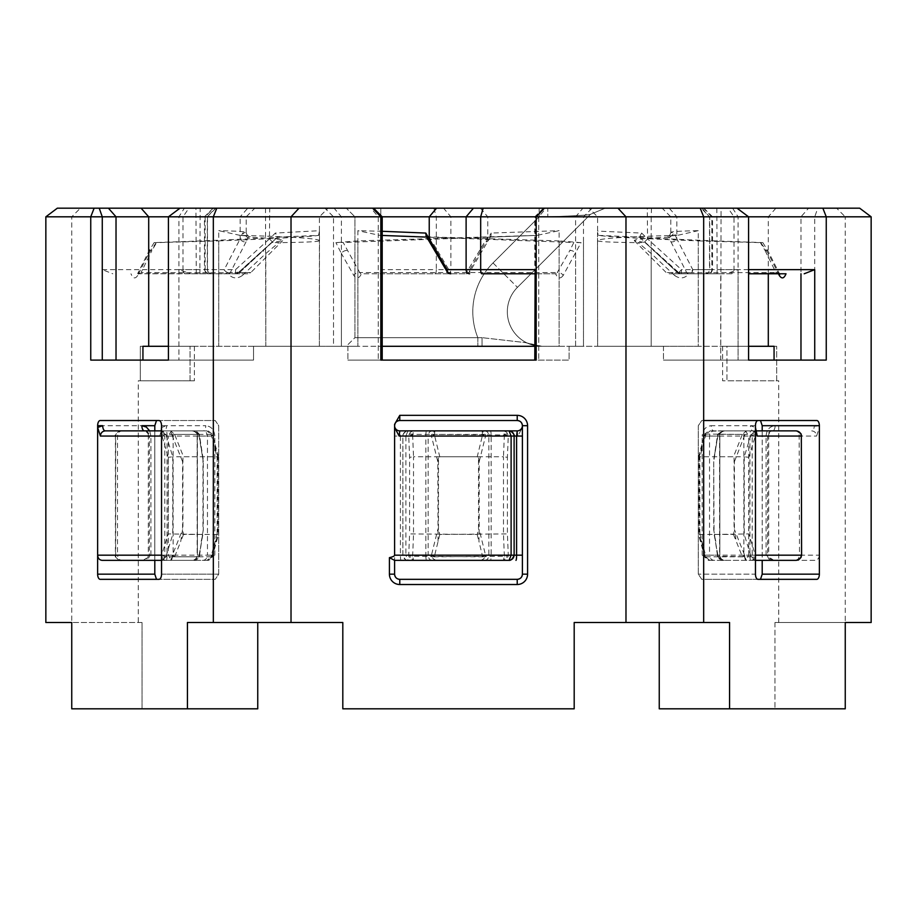 <?xml version="1.0" encoding="UTF-8"?>
<svg xmlns="http://www.w3.org/2000/svg" width="917" height="917" viewBox="0 0 917 917"><rect width="100%" height="100%" fill="white"/><g stroke="black" fill="none" stroke-linecap="round" stroke-linejoin="round"><path stroke-width="0.69" stroke-dasharray="4.58 3.44" d="M726.94 346.294L776.676 346.294L776.676 380.819L726.94 380.819L776.676 380.819L776.676 346.294L722.63 346.294L726.94 346.294L726.94 380.819L722.63 380.819L726.94 380.819L726.94 346.294M776.676 380.819L778.728 380.819L776.676 380.819M748.57 346.294L698.261 346.294L698.261 240.896C640.146 238.569 606.859 236.724 598.411 235.371L597.517 232.356L597.632 346.294L597.517 240.667C599.237 238.431 625.726 236.666 676.964 235.371C666.269 235.921 663.931 236.517 669.972 237.159L668.78 237.194L670.946 241.836A4.138 2.682 -26.9 0 0 676.849 238.901L674.362 233.067L670.786 232.356C671.553 231.588 680.712 231.027 698.261 230.66L698.261 346.294L597.517 346.294L776.676 346.294L774.063 346.294L774.063 360.094L800.977 360.094L663.461 360.094L826.251 360.094L800.977 360.094L826.251 360.094L826.251 216.813L354.925 216.813L354.925 337.662L477.837 337.662L354.925 337.662L346.294 346.294L541.855 346.294L346.294 346.294L354.925 337.662L354.925 216.813L539.15 216.813L45.85 216.813L71.744 216.813L45.85 216.813L57.335 208.182L859.665 208.182L836.625 208.182L859.665 208.182L871.15 216.813L826.251 216.813L822.87 208.182M736.993 208.182L748.57 216.813L651.196 216.813L651.196 346.294L597.632 346.294L663.461 346.294L569.102 346.294L663.461 346.294L651.196 346.294L651.196 253.528L653.901 250.513L644.983 242.501L638.175 242.65L651.196 253.528L674.671 275.501L677.342 272.452L653.787 250.593M543.426 208.182L534.794 216.813L534.794 360.094L569.102 360.094L569.102 346.294L575.601 346.294L569.102 346.294L569.102 360.094L347.898 360.094L382.206 360.094L347.898 360.094L382.206 360.094L382.206 271.547L380.75 273.782L361.401 273.782C359.166 278.608 356.644 279.181 353.847 275.501A4.138 2.579 150.1 0 1 359.751 272.567L343.176 242.501L335.92 242.65L341.399 253.528A4.138 2.556 150.7 0 1 347.188 250.593M382.206 346.294L583.476 346.294L575.601 346.294L575.601 253.528A4.138 2.556 -150.7 0 0 569.812 250.593L573.824 242.501L581.08 242.65L563.153 275.501A4.138 2.579 -150.1 0 0 557.249 272.567L569.812 250.593M382.206 231.29L357.871 230.66L357.871 346.294L357.871 240.896L537.064 235.371L559.129 230.66L559.129 346.294L534.794 346.294M324.893 208.182L373.574 208.182L324.893 208.182L333.524 216.813L382.206 216.813L333.524 216.813L333.524 346.294L357.871 346.294L253.539 346.294L347.898 346.294L341.399 346.294L341.399 253.528L353.847 275.501M94.13 208.182L90.749 216.813L90.749 360.094L253.539 360.094L253.539 346.294L265.804 346.294L253.539 346.294L253.539 360.094L116.023 360.094L142.937 360.094L142.937 346.294L140.324 346.294L148.703 346.294L148.703 253.528A4.138 2.659 -153.6 0 1 148.646 251.682A4.138 2.659 -153.6 0 1 151.901 250.593L156.692 242.501C153.437 242.638 153.288 242.684 156.245 242.65C153.288 242.684 153.437 242.638 156.692 242.501C214.395 240.552 254.639 238.775 277.404 237.194L272.383 241.939L269.426 238.901L275.341 233.067L319.403 230.694L319.368 346.294L265.804 346.294L265.804 253.528L263.099 250.513L272.017 242.501L278.825 242.65L265.804 253.528L242.329 275.501L239.658 272.452L263.213 250.593M265.506 208.182L265.804 346.294L319.368 346.294L319.483 240.667C317.763 238.431 291.274 236.666 240.036 235.371L218.739 230.66L218.739 346.294L319.483 346.294L168.43 346.294M140.324 346.294L194.37 346.294L140.324 346.294L140.324 380.819L190.06 380.819L140.324 380.819L140.324 346.294M154.125 242.638L148.657 251.682L137.653 273.61A4.138 2.682 -153.1 0 1 141.058 272.567L138.341 273.782L235.68 273.782L137.653 273.61A4.138 2.682 -153.1 0 0 137.676 275.501L148.703 253.528L156.245 242.65L218.739 240.896L218.739 346.294L148.703 346.294M333.524 242.248L333.524 346.294L341.399 346.294L341.399 216.813L334.075 208.182M581.08 242.65L559.129 240.896L559.129 346.294L583.476 346.294L575.601 346.294L575.601 216.813L582.925 208.182M190.06 380.819L194.37 380.819L190.06 380.819L190.06 346.294L190.06 380.819M138.272 380.819L140.324 380.819L138.272 380.819L138.272 622.505L142.055 622.505L45.85 622.505L45.85 216.813M162.103 560.356L165.931 556.814A3.45 1.375 -169.6 0 1 161.61 556.814L161.541 560.356L171.387 560.356L173.118 555.175L168.292 555.175L171.387 560.356L207.013 560.356L211.93 556.264A3.45 0.653 -165.1 0 0 212.698 556.057A3.45 0.653 -165.1 0 0 211.437 555.175L211.139 556.814L207.609 560.298C208.365 560.768 209.913 559.737 212.251 557.181M172.178 556.814L172.373 555.175L174.677 556.814L170.631 560.356L172.178 556.814A3.45 0.986 -167.4 0 0 174.677 556.814L211.139 556.814M206.841 560.356L160.658 560.356A5.181 4.138 90 0 0 164.796 555.175L172.373 555.175L182.575 529.59L180.752 541.374L174.849 556.264M150.915 555.175L150.915 436.056L148.325 436.056L148.325 555.175L150.915 555.175L143.144 560.356C146.319 560.012 148.038 558.293 148.325 555.175L164.796 555.175L164.796 436.056L149.368 436.056L149.368 555.175A5.181 4.138 90 0 1 145.23 560.356M217.742 534.462L217.111 533.9L211.437 555.175L173.118 555.175L173.118 436.056L171.387 430.875L168.292 436.056L211.437 436.056A3.45 0.653 -14.9 0 0 212.698 435.174A3.45 0.653 -14.9 0 0 211.93 434.967L206.841 430.875L211.139 434.417L217.111 457.331L217.111 533.9L217.742 534.462L217.73 456.769L183.515 456.769L182.575 461.641L182.575 529.59L183.526 534.462L217.73 534.462L211.93 556.264M183.526 534.451L180.752 541.374M105.295 430.875L144.462 430.875C147.431 431.196 149.07 432.916 149.368 436.056L148.325 436.056C148.726 434.073 147.431 432.343 144.462 430.875L170.631 430.875L174.677 434.417L172.373 436.056L170.631 430.875L206.841 430.875L161.541 430.875M154.801 430.875L154.801 560.356L120.712 560.321L118.293 558.407L117.502 555.175L115.68 555.175C116.001 558.315 117.823 560.035 121.113 560.356L166.057 560.356C163.318 560.035 161.816 558.315 161.541 555.175L161.541 425.694L166.607 425.694L161.541 427.482M156.509 420.525L215.231 420.525L158.95 420.525L215.231 420.525L218.705 425.694L218.705 574.168L215.231 579.338L158.95 579.338L215.231 579.338L218.705 574.168L218.705 425.694L215.231 420.525L100.228 420.525A5.181 2.591 -90 0 0 97.638 425.694L97.638 574.168L154.801 574.168L154.801 425.694L97.638 425.694M158.95 579.338L100.228 579.338A5.181 2.591 -90 0 1 97.638 574.168M211.139 434.417L174.677 434.417A3.45 0.986 -12.6 0 0 172.178 434.417M218.452 456.758L212.285 434.039C208.468 430.979 206.772 429.924 207.173 430.887L207.047 430.887M174.849 434.967L183.515 456.769M217.742 456.769L217.111 457.331L217.742 456.769L211.93 434.967M199.115 556.814L199.425 555.175A3.45 1.192 -171.5 0 1 199.642 555.679A3.45 1.192 -171.5 0 1 198.92 556.264L194.232 560.356L199.115 556.814L165.931 556.814L161.667 555.175L161.61 556.814M161.988 560.356L194.622 560.344C195.241 560.986 196.8 559.851 199.31 556.928L203.276 529.797L203.276 461.641L199.115 434.417L194.232 430.875L198.92 434.967A3.45 1.192 -8.5 0 1 199.642 435.552A3.45 1.192 -8.5 0 1 199.425 436.056L197.419 436.056L197.419 555.175L199.425 555.175L203.276 529.59L202.221 534.462L168.201 533.9L161.667 555.175L117.502 555.175L117.502 436.056L118.568 432.4L121.113 430.875C117.823 431.196 116.001 432.916 115.68 436.056L161.667 436.056L165.931 434.417L161.988 430.875L161.61 434.417L168.201 457.331L168.201 533.9M194.393 560.356L166.057 560.356M202.691 560.356A5.181 4.768 -90 0 0 207.46 555.175L214.819 555.175L207.047 560.356M202.221 534.451L202.531 536.285L198.92 556.264M201.19 541.374L202.909 533.935M161.254 430.875L159.753 436.056L161.002 432.4L164.028 430.875A5.181 2.591 90 0 0 166.607 425.694M192.616 560.356A5.181 4.803 90 0 0 197.419 555.175L197.166 436.056L207.46 436.056L206.52 432.824L203.184 430.875L121.113 430.875L203.184 430.875A5.181 2.591 90 0 0 205.775 425.694L161.541 425.694M161.541 574.168L218.705 574.168L161.541 574.168L161.541 555.175L168.292 555.175L168.292 436.056L161.541 436.056M161.61 434.417A3.45 1.375 -10.4 0 1 165.931 434.417L199.115 434.417M198.92 434.967L203.276 461.641M166.069 556.264L172.763 534.462L172.763 456.769L202.244 456.769M166.069 434.967L172.763 456.769L168.201 457.331M485.437 556.814L485.552 555.175A3.45 1.009 166.2 0 1 482.571 556.264L482.101 560.356L485.437 556.814A3.45 1.112 -171.3 0 1 482.606 556.814L412.639 556.264A3.45 1.089 -177.7 0 1 408.73 555.175L408.971 556.814L413.647 560.356L412.696 556.814A3.45 1.181 163.9 0 1 408.971 556.814M408.237 560.356L407.916 560.344C404.844 559.897 403.159 558.166 402.884 555.175L405.887 555.175L408.237 560.356L490.515 560.356A5.181 0.63 -90 0 0 491.145 555.175L485.552 555.175L479.201 529.59L478.926 541.374L482.571 556.264M522.403 560.356L522.403 555.175L522.403 560.356M482.571 434.967A3.45 1.009 13.8 0 1 485.552 436.056L485.437 434.417L482.101 430.875L482.571 434.967L477.23 456.769L478.525 457.858L478.525 529.59L477.195 534.462L409.59 533.9L408.73 555.175L402.884 555.175L402.884 436.056C403.159 433.065 404.844 431.334 407.916 430.887L405.887 436.056L402.861 436.056L408.73 436.056A3.45 1.089 -2.3 0 1 412.639 434.967L413.647 430.875L412.845 430.944L410.208 432.32L408.73 436.056L409.59 457.331L409.59 533.9M477.195 534.451L478.926 541.374M478.525 457.858L479.201 461.641L479.201 529.59L478.525 529.59M517.853 436.056L405.887 436.056L405.887 555.175L522.403 555.175L522.403 425.694L522.403 427.482L517.853 436.056L517.222 430.875A5.181 5.181 0 0 0 522.403 425.694L522.403 574.168L522.403 425.694C522.082 422.542 520.352 420.811 517.222 420.525A5.181 5.181 0 0 1 522.403 425.694L522.403 574.168A5.181 5.181 0 0 1 517.222 579.338C520.352 579.051 522.071 577.332 522.403 574.168M399.778 420.525L517.222 420.525L399.778 420.525C396.648 420.811 394.929 422.542 394.597 425.694A5.181 5.181 0 0 1 399.778 420.525L517.222 420.525M517.222 579.338L399.778 579.338A5.181 5.181 0 0 1 394.597 574.168L394.597 427.482M408.971 434.417A3.45 1.181 16.1 0 1 412.696 434.417L482.606 434.417A3.45 1.112 -8.7 0 1 485.437 434.417M408.237 430.875L508.763 430.875L408.237 430.875M412.639 556.264L413.521 534.462L413.521 456.769L477.23 456.769M412.639 434.967L413.521 456.769L409.59 457.331M797.079 560.23L755.012 560.356L751.069 556.814A3.45 1.375 169.6 0 0 755.39 556.814L755.012 560.356L722.768 560.356L717.885 556.814L722.768 560.356L725.015 560.356L714.309 560.356A5.181 4.768 90 0 1 709.54 555.175L702.181 555.175L709.953 560.356L755.459 560.356L745.613 560.356L743.882 555.175L748.708 555.175L745.613 560.356L709.643 560.321L705.07 556.264A3.45 0.653 165.1 0 1 704.302 556.057A3.45 0.653 165.1 0 1 705.563 555.175L705.861 556.814L709.391 560.298C708.623 560.768 707.076 559.725 704.749 557.181M744.822 556.814L744.627 555.175L742.323 556.814L746.369 560.356L744.822 556.814A3.45 0.986 167.4 0 1 742.323 556.814L705.861 556.814M766.085 555.175L766.085 436.056L768.675 436.056L768.675 555.175L766.085 555.175L773.856 560.356L814.846 560.356C817.586 560.035 819.087 558.315 819.362 555.175L819.362 427.482L816.6 436.056C816.302 432.916 814.674 431.196 811.705 430.875A5.181 2.591 -90 0 0 814.296 425.694L819.362 427.482L819.362 425.694L814.296 425.694M814.846 560.356L762.199 560.356L762.199 430.875M710.159 560.356L773.856 560.356C770.681 560.012 768.962 558.293 768.675 555.175L744.627 555.175L734.425 529.59L736.248 541.374L742.151 556.264M699.258 534.462L699.889 533.9L705.563 555.175L743.882 555.175L743.882 436.056L745.613 430.875L748.708 436.056L705.563 436.056A3.45 0.653 14.9 0 1 704.302 435.174A3.45 0.653 14.9 0 1 705.07 434.967L710.159 430.875L705.861 434.417L699.889 457.331L699.889 533.9L699.258 534.462L699.27 456.769L733.485 456.769L734.425 461.641L734.425 529.59L733.474 534.462L699.27 534.462L705.07 556.264M733.474 534.451L736.248 541.374M705.861 434.417L704.714 434.039C708.532 430.979 710.228 429.924 709.827 430.887L772.538 430.875A5.181 2.591 -90 0 0 775.129 425.694L762.199 425.694L762.199 574.168L819.362 574.168L819.362 555.175L748.708 555.175L748.708 436.056L816.6 436.056M734.425 461.641L746.369 430.875L742.323 434.417L744.627 436.056L768.675 436.056C768.274 434.073 769.569 432.343 772.538 430.875C769.569 431.196 767.93 432.916 767.632 436.056L767.632 555.175A5.181 4.138 -90 0 0 771.77 560.356M760.491 420.525L816.772 420.525A5.181 2.591 90 0 1 819.362 425.694M703.671 420.525L701.769 420.525L698.296 425.694L698.296 574.168L701.769 579.338L816.772 579.338L701.769 579.338L698.296 574.168L698.296 425.694L701.769 420.525L758.05 420.525M756.078 432.503L752.972 430.875L713.816 430.875A5.181 2.591 -90 0 1 711.225 425.694L755.459 425.694L755.459 574.168L698.296 574.168L755.459 574.168M819.362 574.168A5.181 2.591 90 0 1 816.772 579.338L758.05 579.338M698.548 456.758L704.714 434.039L742.323 434.417A3.45 0.986 12.6 0 1 744.822 434.417M772.538 430.875L709.941 430.887M742.151 434.967L733.485 456.769M699.258 456.769L699.889 457.331L699.258 456.769L705.07 434.967M717.885 556.814L717.575 555.175A3.45 1.192 171.5 0 0 717.358 555.679A3.45 1.192 171.5 0 0 718.08 556.264L751.069 556.814L755.333 555.175L755.39 556.814M795.887 560.356L798.432 558.831L799.498 555.175L801.596 555.175M750.943 560.356C753.682 560.035 755.184 558.315 755.459 555.175M722.607 560.356L722.378 560.344C721.759 560.986 720.2 559.851 717.69 556.928L713.724 529.797L713.724 461.641L717.885 434.417L722.768 430.875L718.08 434.967A3.45 1.192 8.5 0 0 717.358 435.552A3.45 1.192 8.5 0 0 717.575 436.056L719.581 436.056L719.581 555.175L717.575 555.175L713.724 529.59L714.779 534.462L748.799 533.9L755.333 555.175L799.498 555.175L799.143 433.81L797.801 431.678L795.887 430.875L755.012 430.875L755.333 436.056L750.931 434.967L754.955 430.875M714.309 560.356L709.953 560.356M714.779 534.451L714.469 536.285L718.08 556.264M715.81 541.374L714.091 533.935M755.746 430.875L752.972 430.875A5.181 2.591 -90 0 1 750.393 425.694L755.459 427.482M724.327 430.875L724.384 430.875A5.181 4.803 -90 0 0 719.581 436.056A5.181 4.768 90 0 1 724.327 430.875L712.406 431.173L710.194 433.305L709.54 436.056L709.54 555.175L719.834 555.175L719.834 436.056L702.181 436.056C702.731 429.775 705.746 426.325 711.225 425.694M755.39 434.417A3.45 1.375 10.4 0 0 751.069 434.417L717.885 434.417M724.384 430.875L755.012 430.875M718.08 434.967L713.862 458.809M714.034 529.59L713.724 461.641M750.931 556.264L744.237 534.462L744.237 456.769L714.756 456.769M750.931 434.967L744.237 456.769L748.799 457.331L748.799 533.9M431.563 556.814L431.448 555.175A3.45 1.009 -166.2 0 0 434.429 556.264L434.899 560.356L431.563 556.814A3.45 1.112 171.3 0 0 434.394 556.814L504.361 556.264A3.45 1.089 177.7 0 0 508.27 555.175L508.029 556.814L503.353 560.356L504.304 556.814A3.45 1.181 -163.9 0 0 508.029 556.814M508.763 560.356L394.597 560.356L394.597 424.307M434.429 434.967A3.45 1.009 -13.8 0 0 431.448 436.056L431.563 434.417L434.899 430.875L434.429 434.967L439.77 456.769L438.475 457.858L438.475 529.59L439.805 534.462L507.41 533.9L508.27 555.175L514.116 555.175M439.805 534.451L434.429 556.264M438.074 541.374L437.799 461.641L431.448 436.056L428.159 436.056L428.159 555.175L431.448 555.175L437.799 529.59L438.475 529.59M399.778 430.875L432.239 430.875A5.181 4.081 90 0 0 428.159 436.056L400.408 436.056L399.778 430.875A5.181 5.181 0 0 1 394.597 425.694M508.029 434.417A3.45 1.181 -16.1 0 0 504.304 434.417L503.353 430.875L504.155 430.944L506.792 432.32L508.27 436.056A3.45 1.089 2.3 0 0 504.361 434.967L434.394 434.417A3.45 1.112 8.7 0 0 431.563 434.417M432.239 430.875L508.763 430.875M438.475 457.858L437.799 461.641M504.361 556.264L503.479 534.462L503.479 456.769L439.77 456.769M504.361 434.967L503.479 456.769L507.41 457.331L507.41 533.9M659.254 622.505L574.191 622.505L729.565 622.505L659.254 622.505L659.254 708.818L845.256 708.818L659.254 708.818L845.256 708.818L845.256 622.505L774.945 622.505L871.15 622.505L845.256 622.505L845.256 216.813L871.15 216.813L845.256 216.813L836.625 208.182M617.966 208.182L625.979 216.813L625.979 622.505L729.565 622.505L729.565 708.818M774.945 622.505L774.945 708.818L774.945 622.505L778.728 622.505L774.945 622.505M625.979 622.505L574.191 622.505L574.191 708.818L342.809 708.818L574.191 708.818L574.191 622.505L574.191 708.818L342.809 708.818L342.809 622.505L342.809 708.818L342.809 622.505L187.435 622.505L342.809 622.505L291.021 622.505L291.021 216.813L299.034 208.182M216.802 208.182L213.329 216.813L213.329 622.505L187.435 622.505L187.435 708.818L257.746 708.818L142.055 708.818L257.746 708.818L257.746 622.505M213.329 622.505L291.021 622.505M80.375 208.182L57.335 208.182L80.375 208.182L71.744 216.813L71.744 622.505L142.055 622.505L142.055 708.818L71.744 708.818L142.055 708.818L142.055 622.505L138.272 622.505M187.435 708.818L71.744 708.818L71.744 622.505L45.85 622.505M528.857 343.772L540.606 346.294L525.544 342.626L482.055 337.662L525.487 342.603L541.855 346.294L528.857 343.772M477.837 337.662L482.055 337.662L477.837 337.662L477.837 346.294L477.837 337.662A69.05 69.05 0 0 1 493.025 262.938L539.15 216.813L547.781 216.802C575.796 215.873 590.044 215.036 590.502 214.291L605.243 208.182L547.781 208.182L605.243 208.182L590.502 214.291C590.009 215.036 575.761 215.873 547.781 216.802L539.15 216.813L493.025 262.938A69.05 69.05 0 0 0 477.837 337.662M541.855 346.294A34.525 34.525 0 0 1 517.44 287.353L590.502 214.291L517.44 287.353A34.525 34.525 0 0 0 541.855 346.294L539.391 346.03L541.855 346.294M372.611 208.182L380.819 216.813L380.819 208.182L539.15 208.182L346.294 208.182L354.925 216.813L346.294 208.182L380.819 208.182L380.819 360.094L536.181 360.094L536.181 216.813L544.389 208.182M547.781 208.182L539.15 208.182L547.781 208.182L547.781 216.802L547.781 208.182M247.773 208.182L180.007 208.182L247.773 208.182L240.151 216.813L168.43 216.813L246.215 216.813L240.151 216.813L240.151 238.901L242.638 233.067L246.215 232.356C245.447 231.588 236.288 231.027 218.739 230.66M180.007 208.182L168.43 216.813L168.43 360.094M700.198 208.182L703.671 216.813L703.671 622.505M651.494 208.182L651.196 216.813L597.597 216.813L748.57 216.813L748.57 360.094L738.093 360.094L748.57 360.094M871.15 216.813L871.15 622.505M598.411 235.371L639.436 237.159L644.617 241.939L647.574 238.901L641.659 233.067L597.575 231.095M668.78 237.194C644.995 238.202 633.521 239.383 634.358 240.713L645.19 242.535L677.331 272.464L680.895 273.782L669.146 273.782L689.103 273.782A4.138 3.657 -90 0 0 692.759 269.644A4.138 2.74 151.9 0 1 686.673 272.567L666.212 272.567L677.193 272.567L680.895 273.782L720.751 273.782L720.751 360.094L663.461 360.094L738.093 360.094L720.751 360.094L721.049 208.182M663.461 346.294L663.461 360.094L663.461 346.294M535.138 360.094L536.181 360.094L535.138 360.094L535.138 216.813L543.655 208.182M347.898 346.294L347.898 360.094L347.898 346.294M380.819 360.094L381.862 360.094L380.819 360.094M102.268 360.094L116.023 360.094L102.268 360.094L102.268 269.644L112.802 273.782M698.261 240.896L760.755 242.65C763.712 242.684 763.563 242.638 760.308 242.501C763.563 242.638 763.712 242.684 760.755 242.65L768.297 253.528A4.138 2.659 153.6 0 0 768.354 251.682A4.138 2.659 153.6 0 0 765.099 250.593L760.308 242.501C702.605 240.552 662.361 238.775 639.596 237.194M779.496 273.977A4.138 2.682 153.1 0 0 779.358 273.61A4.138 2.682 153.1 0 0 775.942 272.567L765.099 250.593M716.83 208.182L717.128 269.644L681.469 269.644L678.58 272.75L775.942 272.567L778.659 273.782L786.029 273.782M731.181 273.782L681.32 273.782L731.181 273.782A4.138 2.843 -90 0 0 734.024 269.644L734.024 216.813L728.087 208.182M639.436 237.159L641.659 233.067M644.685 241.836L678.695 272.567A4.138 3.714 -90 0 0 681.32 273.782L681.469 269.644L647.574 238.901L647.276 208.182M563.153 275.501C560.356 279.181 557.834 278.608 555.599 273.782L534.794 273.782L556.264 273.782L557.249 272.567L450.522 272.567L450.717 273.782M427.895 237.159L426.153 236.173M559.129 240.896L379.753 235.371L357.871 230.66M447.106 271.661L447.175 271.787A4.138 2.636 149 0 0 450.522 272.567L432.239 241.836A4.138 2.579 -29.8 0 1 429.213 241.056M534.794 271.547L536.25 273.782M427.964 237.159L429.316 237.194L432.239 241.836M247.854 273.782L236.105 273.782L239.669 272.464L271.81 242.535L282.642 240.713C283.479 239.383 272.005 238.202 248.22 237.194L246.054 241.836A4.138 2.682 26.9 0 1 240.151 238.901L224.241 269.644A4.138 2.74 -151.9 0 0 230.327 272.567A4.138 3.439 -90 0 1 227.897 273.782L190.553 273.782L236.105 273.782L239.807 272.567L250.788 272.567L247.854 273.782L227.897 273.782A4.138 3.657 90 0 1 224.241 269.644L207.483 269.644A4.138 3.657 90 0 0 211.139 273.782M319.368 240.896C316.858 241.79 303.344 242.375 278.825 242.65M246.146 232.356C246.65 234.569 247.521 235.818 248.759 236.105L240.036 235.371C250.731 235.921 253.069 236.517 247.028 237.159L242.638 233.067M215.908 208.182L207.276 216.813L207.276 269.644L178.907 269.644L190.553 273.782M247.028 237.159L248.22 237.194M246.054 241.836L230.327 272.567L250.788 272.567L282.642 240.713M272.315 241.836L238.305 272.567A4.138 3.714 90 0 1 235.68 273.782L235.531 269.644L238.42 272.75L141.058 272.567L151.901 250.593M218.739 240.896C276.854 238.569 310.141 236.724 318.589 235.371L277.564 237.159L275.341 233.067M318.589 235.371L319.425 231.095M447.37 273.782A4.138 3.519 90 0 0 450.889 269.644L469.802 269.644A4.138 3.519 90 0 1 466.283 273.782L360.736 273.782L359.751 272.567L466.478 272.567L466.283 273.782L380.75 273.782M357.871 240.896L335.92 242.65M489.105 237.159L537.247 235.371L489.036 237.159L490.916 236.07L491.203 233.067L559.129 230.66M480.439 208.182L487.764 216.813L487.764 238.901L469.802 269.644A4.138 2.636 -149 0 1 469.836 271.776A4.138 2.636 -149 0 1 469.825 271.787A4.138 2.636 -149 0 1 466.478 272.567L484.761 241.836A4.138 2.579 29.8 0 0 487.844 240.976A4.138 2.579 29.8 0 0 487.764 238.901L491.203 233.067M435.139 273.782A4.138 1.181 90 0 0 436.32 269.644L381.862 269.644L382.206 271.547M489.036 237.159L487.684 237.194L484.761 241.836M429.316 237.194L573.824 242.501M487.684 237.194L343.176 242.501M720.751 273.782L707.809 273.782A4.138 4.035 90 0 0 711.844 269.644L711.844 216.813L703.442 208.182M670.946 241.836L686.673 272.567A4.138 3.439 90 0 0 689.103 273.782L707.809 273.782M597.632 240.896C600.142 241.79 613.656 242.375 638.175 242.65M669.972 237.159L674.362 233.067M698.261 230.66L677.548 235.36L668.241 236.105C669.479 235.818 670.35 234.569 670.854 232.356M732.614 208.182L738.093 216.813L738.093 360.094L738.093 269.644L726.447 273.782M166.344 560.356A5.181 0.722 90 0 0 167.066 555.175L167.066 436.056L164.796 436.056A5.181 4.138 90 0 0 160.658 430.875M182.575 461.641L172.373 436.056L167.066 436.056A5.181 0.722 90 0 0 166.344 430.875M150.915 436.056L149.7 430.875M182.93 457.858L182.93 529.59M159.753 436.056L115.68 436.056L115.68 555.175L161.541 555.175M192.673 560.356A5.181 4.768 -90 0 0 197.442 555.175L207.46 555.175L207.46 436.056L214.819 436.056C214.269 429.775 211.254 426.325 205.775 425.694M214.819 555.175L214.819 436.056M192.673 430.875A5.181 4.768 -90 0 1 197.442 436.056A5.181 4.803 90 0 0 192.616 430.875M202.966 457.858L202.966 529.59M484.761 560.356A5.181 4.081 -90 0 0 488.841 555.175L488.841 436.056L514.139 436.056M514.139 555.175L491.145 555.175L491.145 436.056A5.181 0.63 -90 0 0 490.515 430.875M479.201 461.641L485.552 436.056L488.841 436.056A5.181 4.081 -90 0 0 484.761 430.875M750.656 560.356A5.181 0.722 -90 0 1 749.934 555.175L749.934 436.056A5.181 0.722 -90 0 1 750.656 430.875M756.342 560.356A5.181 4.138 -90 0 1 752.204 555.175L752.204 436.056A5.181 4.138 -90 0 1 756.342 430.875M766.085 436.056C766.635 429.775 769.65 426.325 775.129 425.694M734.07 457.858L734.07 529.59M724.384 560.356A5.181 4.803 -90 0 1 719.581 555.175A5.181 4.768 90 0 0 724.327 560.356M801.596 436.056L755.333 436.056L748.799 457.331M702.181 555.175L702.181 436.056M755.459 425.694L750.393 425.694M432.239 560.356A5.181 4.081 90 0 1 428.159 555.175L425.855 555.175L425.855 436.056A5.181 0.63 90 0 1 426.485 430.875M426.485 560.356A5.181 0.63 90 0 1 425.855 555.175L400.408 555.175A5.181 0.63 90 0 0 401.038 560.356M394.597 555.175L400.408 555.175L400.408 436.056L394.597 436.056M514.116 436.056L508.27 436.056L507.41 457.331M482.055 346.294L482.055 337.662L482.055 346.294M380.819 346.294L380.819 337.662L380.819 346.294M380.819 216.813L380.819 337.662L380.819 216.813M493.025 262.938L517.44 287.353L493.025 262.938M539.15 208.182L539.15 216.813L539.15 208.182M178.907 269.644L178.907 360.094L178.907 216.813L184.386 208.182M814.732 360.094L814.732 216.813L817.769 208.182M800.977 360.094L800.977 216.813L808.588 208.182M768.297 346.294L768.297 216.813L775.92 208.182M701.895 208.182L709.517 216.813L709.517 269.644L692.759 269.644L676.849 238.901L676.849 216.813L669.227 208.182M538.726 273.782L538.726 360.094L538.726 216.813L546.051 208.182M433.856 208.182L436.32 216.813L436.32 269.644L450.889 269.644L450.889 216.813L443.564 208.182M196.249 273.782L195.951 208.182M200.009 273.782L199.872 269.644L235.531 269.644L269.426 238.901L269.724 208.182M185.819 273.782A4.138 2.843 90 0 1 182.976 269.644L199.872 269.644L200.17 208.182M102.268 269.644L182.976 269.644L182.976 216.813L188.913 208.182M378.274 273.782L378.274 360.094L378.274 216.813L370.949 208.182M209.191 273.782A4.138 4.035 -90 0 1 205.156 269.644L207.483 269.644L207.483 216.813L215.105 208.182M211.414 273.782L208.468 272.544L207.276 269.644L205.156 269.644L205.156 216.813L213.558 208.182M738.093 269.644L709.517 269.644A4.138 3.657 -90 0 1 705.861 273.782M748.57 269.644L717.128 269.644L716.991 273.782M768.297 273.782L768.297 253.528L778.453 273.782M242.329 275.501C237.056 279.181 232.299 278.608 228.069 273.782M137.676 275.501C135.189 279.181 132.965 278.608 130.971 273.782M116.023 273.782L116.023 360.094M381.862 269.644L381.862 360.094M674.671 275.501C679.944 279.181 684.701 278.608 688.931 273.782M722.63 346.294L722.63 380.819M194.37 346.294L194.37 380.819M212.285 557.192L218.452 534.473M218.487 456.884L218.487 534.347M121.113 430.875C122.523 429.408 113.548 433.752 115.404 436.056L115.404 555.175C113.548 557.479 122.523 561.823 121.113 560.356M191.985 430.875C195.161 431.219 196.891 432.939 197.166 436.056L197.166 555.175C196.891 558.293 195.161 560.012 191.985 560.356M160.486 434.05L164.028 430.875M203.138 458.855L199.31 434.303C196.96 431.506 195.275 430.371 194.232 430.875M202.772 534.852L202.531 536.285M407.927 560.344C406.128 560.642 404.431 558.923 402.861 555.175L402.861 436.056C401.371 436.114 405.795 430.233 407.927 430.887M412.845 430.944L410.208 432.32M704.714 557.192L698.548 534.473M698.513 456.884L698.513 534.347M725.015 430.875C721.839 431.219 720.109 432.939 719.834 436.056L719.834 555.175C720.109 558.293 721.839 560.012 725.015 560.356M756.514 434.05L752.972 430.875M713.862 458.855L717.69 434.303L722.585 430.887M797.079 431.001L795.899 430.875M714.228 534.852L714.469 536.285M504.155 430.944L506.792 432.32M525.544 342.626L533.293 344.723L525.487 342.603M670.786 232.448L670.786 216.813L662.154 208.182M703.912 208.182L712.543 216.813L712.543 269.644L711.363 272.544L708.405 273.782M705.586 273.782L708.532 272.544L709.724 269.644L709.724 216.813L701.092 208.182M583.476 242.248L583.476 346.294L583.476 216.813L592.107 208.182M597.597 230.717L597.597 216.813L588.966 208.182M319.403 230.717L319.403 216.813L328.034 208.182M246.215 232.448L246.215 216.813L254.846 208.182M213.088 208.182L204.457 216.813L204.457 269.644L205.637 272.544L208.595 273.782M762.875 242.638L768.343 251.682L779.668 274.091L778.671 273.782M639.447 237.205L678.58 272.739A4.138 4.138 0 0 0 681.32 273.782M235.68 273.782A4.138 4.138 0 0 0 238.42 272.75L277.553 237.205M466.283 273.782A4.138 4.138 0 0 0 469.836 271.776L490.973 236.001M597.517 232.356L597.517 240.667M319.483 240.667L319.483 232.356M634.358 240.713L666.212 272.567L669.146 273.782M778.728 622.505L778.728 380.819"/><path stroke-width="1.38" d="M822.87 208.182L736.993 208.182L748.57 216.813L871.15 216.813L859.665 208.182L822.87 208.182L826.251 216.813L826.251 360.094L748.57 360.094L774.063 360.094L774.063 346.294L768.297 346.294L768.297 273.782M748.57 346.294L768.297 346.294M534.794 346.294L382.206 346.294M168.43 346.294L142.937 346.294L142.937 360.094L168.43 360.094L90.749 360.094L90.749 216.813L748.57 216.813L748.57 360.094M160.658 560.356L102.154 560.356C99.414 560.035 97.913 558.315 97.638 555.175L97.638 427.482L100.4 436.056C100.698 432.916 102.326 431.196 105.295 430.875A5.181 2.591 90 0 1 102.704 425.694L97.638 427.482L97.638 425.694L102.704 425.694M102.154 560.356L161.541 560.356L154.801 560.356L154.801 574.168L156.509 579.338L154.801 574.168L97.638 574.168L97.638 555.175L161.541 555.175M144.462 430.875A5.181 2.591 90 0 1 141.871 425.694L154.801 425.694L154.801 430.875M156.509 420.525L154.801 425.694L156.509 420.525L158.95 420.525A5.181 2.591 -90 0 1 161.541 425.694A5.181 2.591 -90 0 0 158.95 420.525L100.228 420.525A5.181 2.591 -90 0 0 97.638 425.694M158.95 579.338A5.181 2.591 -90 0 0 161.541 574.168A5.181 2.591 -90 0 1 158.95 579.338L100.228 579.338A5.181 2.591 -90 0 1 97.638 574.168M161.541 425.694L161.541 574.168M161.541 430.875L105.295 430.875M161.541 427.482L161.254 430.875M490.515 560.356L408.237 560.356M515.962 560.356A5.181 0.63 -90 0 0 516.592 555.175L511.113 555.175L509.084 560.344C512.156 559.897 513.841 558.166 514.116 555.175L514.116 436.056C513.841 433.065 512.156 431.334 509.084 430.887L511.113 436.056L516.592 436.056L517.222 430.875L508.763 430.875L517.222 430.875A5.181 5.181 0 0 0 522.403 425.694L522.403 574.168A5.181 5.181 0 0 1 517.222 579.338L399.778 579.338A5.181 5.181 0 0 1 394.597 574.168C394.929 577.332 396.648 579.051 399.778 579.338C396.648 579.051 394.929 577.332 394.597 574.168L394.597 560.356L389.416 557.651A42.491 5.181 0 0 0 394.597 555.175L394.597 427.482L399.147 436.056L399.778 430.875A5.181 5.181 0 0 1 394.597 425.694C394.918 422.542 396.648 420.811 399.778 420.525A5.181 5.181 0 0 0 394.597 425.694M758.05 579.338A5.181 2.591 90 0 1 755.459 574.168A5.181 2.591 90 0 0 758.05 579.338L816.772 579.338A5.181 2.591 90 0 0 819.362 574.168L762.199 574.168L760.491 579.338L762.199 574.168L762.199 560.356L755.459 560.356L795.887 560.356C799.177 560.035 800.999 558.315 801.32 555.175L755.459 555.175L755.459 427.482L757.247 436.056L756.078 432.503M760.491 420.525L762.199 425.694L760.491 420.525L703.671 420.525M755.459 425.694A5.181 2.591 90 0 1 758.05 420.525A5.181 2.591 90 0 0 755.459 425.694L755.459 427.482M755.459 574.168L755.459 555.175M758.05 420.525L816.772 420.525A5.181 2.591 90 0 1 819.362 425.694L819.362 574.168M762.199 430.875L762.199 425.694L819.362 425.694M755.746 430.875L795.887 430.875C799.177 431.196 800.999 432.916 801.32 436.056L801.596 555.175L801.32 436.056L757.247 436.056M394.597 560.356L508.763 560.356M394.597 574.168L389.416 574.168A10.362 10.362 0 0 0 399.778 584.519L517.222 584.519A10.362 10.362 0 0 0 527.584 574.168L527.584 425.694A10.362 10.362 0 0 0 517.222 415.344L517.222 420.525C520.352 420.811 522.071 422.542 522.403 425.694A5.181 5.181 0 0 0 517.222 420.525L399.778 420.525L399.778 415.344L394.597 424.307L394.597 427.482M508.763 430.875L399.778 430.875M527.584 574.168L522.403 574.168C522.082 577.332 520.352 579.051 517.222 579.338L517.222 584.519M736.993 208.182L544.389 208.182L536.181 216.813L536.181 360.094L380.819 360.094L380.819 216.813L372.611 208.182L57.335 208.182L45.85 216.813L90.749 216.813L94.13 208.182M299.034 208.182L291.021 216.813L291.021 622.505L342.809 622.505L342.809 708.818L574.191 708.818L574.191 622.505L625.979 622.505L625.979 216.813L617.966 208.182M871.15 622.505L845.256 622.505L871.15 622.505L871.15 216.813M291.021 622.505L187.435 622.505L187.435 708.818L71.744 708.818L71.744 622.505L45.85 622.505L71.744 622.505M257.746 622.505L257.746 708.818L187.435 708.818M700.198 208.182L703.671 216.813L703.671 622.505L729.565 622.505L729.565 708.818L659.254 708.818L659.254 622.505M703.671 622.505L625.979 622.505M845.256 622.505L845.256 708.818L729.565 708.818M544.389 208.182L372.611 208.182M216.802 208.182L213.329 216.813L213.329 622.505M180.007 208.182L168.43 216.813L168.43 360.094M429.213 241.056A4.138 2.579 -29.8 0 1 429.156 240.976A4.138 2.579 -29.8 0 1 429.236 238.901L425.797 233.067L382.206 231.29M373.574 208.182L382.206 216.813L382.206 360.094L534.794 360.094L535.138 269.644L535.138 360.094M45.85 216.813L45.85 622.505M778.453 273.782L779.324 275.501A4.138 2.682 153.1 0 0 779.496 273.977M779.347 273.61L748.57 273.782L786.029 273.782C784.035 278.608 781.811 279.181 779.324 275.501M814.732 360.094L814.732 269.644L804.198 273.782M481.861 273.782L534.794 273.782L481.861 273.782A4.138 1.181 -90 0 1 480.68 269.644L480.68 216.813L483.144 208.182M426.153 236.173L425.797 233.067M450.717 273.782A4.138 3.519 -90 0 1 447.198 269.644A4.138 2.636 149 0 0 447.164 271.776A4.138 2.636 149 0 0 447.175 271.787A4.138 4.138 0 0 0 450.717 273.782M149.7 430.875L146.388 427.093L141.871 425.694M100.4 436.056L161.541 436.056M522.403 555.175L516.592 555.175L516.592 436.056L522.403 436.056M514.116 555.175L514.139 555.175C512.569 558.923 510.872 560.642 509.073 560.344M399.147 436.056L511.113 436.056L511.113 555.175L394.597 555.175M514.139 555.175L514.116 436.056M399.778 579.338L399.778 584.519M389.416 574.168L389.416 557.651M527.584 425.694L522.403 425.694M517.222 415.344L399.778 415.344M102.268 360.094L102.268 216.813L99.231 208.182M381.862 360.094L381.862 216.813L373.345 208.182M473.436 208.182L466.111 216.813L466.111 269.644L447.198 269.644L429.236 238.901L429.236 216.813L436.561 208.182M116.023 360.094L116.023 216.813L108.412 208.182M148.703 346.294L148.703 216.813L141.08 208.182M814.732 269.644L748.57 269.644M535.138 269.644L466.111 269.644A4.138 3.519 -90 0 0 469.63 273.782M800.977 273.782L800.977 360.094M382.206 235.44L426.772 237.102L382.206 235.44M801.596 555.175L800.988 557.525L797.079 560.23M801.596 436.056L800.988 433.718L797.079 431.001M514.139 436.056C515.629 436.114 511.205 430.233 509.073 430.887M426.027 236.001L447.175 271.787"/></g></svg>
